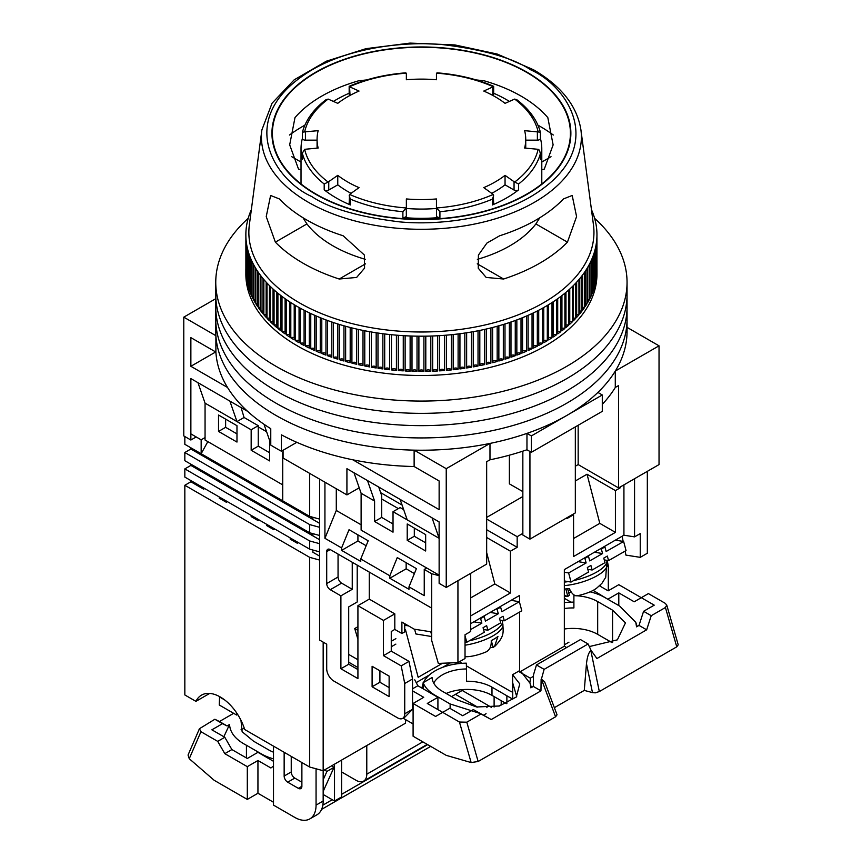 <?xml version="1.0" encoding="UTF-8"?>
<svg xmlns="http://www.w3.org/2000/svg" width="862" height="862" viewBox="0 0 862 862"><rect width="100%" height="100%" fill="white"/><g stroke="black" fill="none" stroke-linecap="round" stroke-linejoin="round"><path stroke-width="1.29" d="M227.525 387.469L190.868 366.296L190.868 337.635L215.888 352.073A205.652 118.73 0 0 0 270.765 428.694L270.765 445.083A205.652 118.73 0 0 0 275.991 448.208A205.652 118.73 0 0 0 281.411 451.225L281.411 434.836A205.652 118.73 0 0 0 414.126 466.525L439.135 480.974L439.135 509.636L352.827 459.802M215.888 352.073L215.888 335.695A205.652 118.73 0 0 0 275.991 415.441A205.652 118.73 0 0 0 414.126 450.147L414.126 466.525M215.888 335.695L183.778 317.151L183.778 435.924L190.868 440.019L190.868 378.59L247.62 411.346M627.051 327.355L659.031 345.824L659.031 464.586L618.604 487.935L578.165 464.586L575.331 466.223M522.846 496.534L486.664 517.415M446.236 587.453L446.236 468.68L489.982 443.424L489.982 459.802L486.664 461.72L486.664 564.104L446.236 587.453L439.135 583.358L439.135 521.919L432.045 517.825L439.135 538.308L407.22 519.872L400.13 499.4L432.045 517.825M196.191 436.948L190.868 440.019M183.778 317.151L215.759 298.694M578.165 425.268L578.165 464.586M509.367 455.19L509.367 483.841L522.846 491.62M659.031 345.824L615.285 371.08L615.285 387.469L618.604 385.551L618.604 487.935M446.236 468.68L414.126 450.147M283.081 450.255L283.081 458.034L346.923 494.896L346.923 468.68L400.13 499.4M489.982 443.424A205.652 118.73 0 0 0 526.962 433.381L531.358 435.924L602.29 394.968L597.894 392.436A205.652 118.73 0 0 0 615.285 371.08M346.923 494.896L359.217 487.795M489.982 459.802A205.652 118.73 0 0 0 526.962 449.77L526.962 433.381M602.29 404.353A205.652 118.73 0 0 0 615.285 387.469M526.962 449.77L531.358 452.302L602.29 411.346L602.29 394.968M367.492 480.565L374.593 501.037L361.113 493.258L354.013 472.775M264.02 424.287L269.601 440.428L270.765 441.096M197.958 382.685L205.059 403.157L236.975 421.583L229.885 401.11M215.694 351.965L190.868 366.296M296.808 442.325L281.411 451.225M531.358 435.924L531.358 452.302M241.101 407.586L244.065 417.488L258.255 425.688L258.255 446.16L269.601 452.712M393.029 523.977L381.683 517.415L381.683 495.618L378.709 487.041M529.936 451.483L529.936 539.127L575.331 512.912L575.331 426.905M522.846 451.149L522.846 535.033L529.936 539.127M374.593 501.037L374.593 521.51L393.029 532.166L393.029 511.683L407.22 519.872M439.135 575.169L361.113 530.119L361.113 493.258M425.666 551.001L425.666 534.623L407.22 523.967L407.22 540.355L425.666 551.001M381.683 517.415L374.593 521.51M236.975 442.066L218.528 431.42L218.528 415.031L236.975 425.688L236.975 442.066M269.601 440.428L269.601 460.901L251.165 450.255L251.165 429.782L236.975 421.583L244.065 417.488M205.059 403.157L205.059 440.019L282.725 484.864M225.628 419.126L225.628 427.326L236.975 433.877M403.675 509.636L400.13 507.589L393.029 511.683M425.666 542.812L414.31 536.261L414.31 528.072M407.22 540.355L414.31 536.261M218.528 431.42L225.628 427.326M251.165 429.782L258.255 425.688M251.165 450.255L258.255 446.16M248.191 218.345A205.652 118.73 0 0 0 215.759 282.348L215.759 319.199A205.652 118.73 0 0 0 275.991 403.157A205.652 118.73 0 0 0 500.1 428.899A205.652 118.73 0 0 0 627.051 319.199L627.051 331.493A205.652 118.73 0 0 1 500.1 441.182A205.652 118.73 0 0 1 275.991 415.441A205.652 118.73 0 0 1 215.759 331.493L215.759 319.199A205.652 118.73 0 0 0 275.991 403.157A205.652 118.73 0 0 0 500.1 428.899A205.652 118.73 0 0 0 627.051 319.199L627.051 306.915A205.652 118.73 0 0 1 500.1 416.605A205.652 118.73 0 0 1 275.991 390.874A205.652 118.73 0 0 0 500.1 416.605A205.652 118.73 0 0 0 627.051 306.915L627.051 294.632A205.652 118.73 0 0 1 500.1 404.321A205.652 118.73 0 0 1 275.991 378.58A205.652 118.73 0 0 0 500.1 404.321A205.652 118.73 0 0 0 627.051 294.632L627.051 282.348A205.652 118.73 0 0 0 594.618 218.345M215.759 306.915A205.652 118.73 0 0 0 275.991 390.874A205.652 118.73 0 0 1 215.759 306.915M215.759 294.632A205.652 118.73 0 0 0 275.991 378.58A205.652 118.73 0 0 1 215.759 294.632M215.759 282.348A205.652 118.73 0 0 0 275.991 366.296A205.652 118.73 0 0 0 500.1 392.038A205.652 118.73 0 0 0 627.051 282.348M319.619 479.132L319.619 640.078L326.709 644.173L326.709 668.75A10.032 5.797 60 0 0 333.799 681.034L397.641 717.895A10.032 5.797 60 0 0 402.662 718.391A10.032 5.797 60 0 0 404.731 713.79L404.731 683.491L401.186 665.873L383.461 655.637L383.461 620.414L357.924 605.674L357.924 678.577L340.899 668.75L340.899 595.847L330.254 589.705A5.021 2.898 60 0 1 326.709 583.563L338.055 577.012L338.055 554.072M326.709 551.615A5.021 2.898 60 0 1 327.743 549.32A5.021 2.898 60 0 1 330.254 549.568L326.709 551.615L326.709 583.563M439.135 575.708L431.69 573.726L431.69 640.455L431.647 608.109L330.254 549.568M431.69 573.726L424.244 569.426L426.722 567.993M324.931 482.203L324.931 538.308L341.6 547.93L341.6 550.387L360.758 561.442L360.758 558.985L389.839 575.784L389.839 578.24L408.987 589.296L408.987 586.839L424.244 595.642L424.244 569.426M372.104 666.283L372.104 686.766L389.128 696.593L389.128 676.12L372.104 666.283M398.352 508.612L381.683 498.99M380.659 492.665L402.08 505.035M486.664 529.71L517.168 547.316L510.423 551.206L486.664 537.489M566.819 517.825L566.819 518.644L573.564 514.754L572.853 514.345M573.564 538.513L599.801 523.363L615.414 532.371L615.414 490.597L587.033 474.219L575.331 480.974M615.414 490.597L620.381 487.73L620.381 486.911M619.67 487.321L620.381 487.73M608.313 590.75L608.313 565.957L607.193 560.386M600.512 584.716L600.512 586.429M564.341 596.245L567.584 596.515L564.341 595.103M568.834 593.196L571.01 591.72M459.349 661.779L462.032 663.331M466.407 665.852L509.011 690.451A30.095 17.38 60 0 0 512.761 692.229M416.206 682.607L429.254 675.065M442.637 667.339L450.298 662.921M348.701 662.188L357.924 667.522M348.701 654.409L357.924 659.732M404.731 630.327L405.517 629.874L418.167 677.317L442.551 663.234M357.924 669.569L348.701 664.236L348.701 606.902L357.213 601.988L357.213 565.127M402.662 718.391L404.946 717.065L412.542 709.286L412.542 678.987L408.987 661.369L391.262 651.133L391.262 631.48L394.807 629.432L394.807 613.863L383.461 620.414M389.128 687.585L379.905 682.262L379.905 670.798M412.542 678.987L404.731 683.491M408.987 661.369L401.186 665.873M391.262 651.133L383.461 655.637M394.807 613.863L369.27 599.122L357.924 605.674M369.27 599.122L369.27 572.099M348.701 664.236L340.899 668.75M352.246 562.261L352.246 589.296L340.899 595.847M352.246 589.296L341.6 583.154A5.021 2.898 60 0 1 338.055 577.012M431.69 640.455L438.327 663.417L457.937 662.598L457.937 580.697L470.706 573.316L470.706 631.48L465.027 634.755L465.027 658.503L457.937 662.598M324.931 538.308L336.288 510.455L361.113 524.796M360.758 558.985L368.182 540.776L349.024 529.721L341.6 547.93M408.987 586.839L416.411 568.629L397.263 557.574L389.839 575.784M414.396 573.575L406.153 568.812L389.839 578.24M366.156 545.732L357.924 540.97L341.6 550.387M336.288 510.455L336.288 488.754M379.905 682.262L372.104 686.766M517.168 547.316L517.168 536.67L486.664 519.053M486.664 552.574L494.82 583.973L470.706 597.894M510.423 551.206L510.423 592.981L494.82 583.973M615.414 532.371L573.564 556.529L573.564 514.754M599.801 523.363L587.033 474.219M607.484 566.431L608.313 565.957M623.926 484.864L623.926 535.205L634.561 536.875L634.561 478.722L647.33 471.342L647.33 553.253L640.24 557.348L625.92 555.106L625.122 551.13M568.166 590.718L569.89 589.727M623.926 535.205L564.341 569.599L564.341 646.22L566.625 647.545M533.459 676.336L530.292 678.168A30.095 17.38 60 0 1 529.882 682.704M530.292 678.168L519.646 672.026L519.646 612.02M519.646 602.764L519.646 595.405L470.706 623.657M394.807 629.432L401.897 633.516L404.731 631.878L404.731 623.689M431.647 631.911L414.223 629.174L401.897 622.052L401.897 633.516M357.924 540.97L357.924 534.86M406.153 568.812L406.153 562.703M522.846 533.395L517.168 536.67M510.423 592.981L470.706 615.91M564.341 646.22L519.646 672.026M622.116 536.239L623.161 541.411M634.561 536.875L640.24 533.6L640.24 557.348M408.513 625.877L404.731 625.284M564.341 572.26L568.629 572.961L586.128 562.951L584.921 558.404L588.487 556.356L589.705 560.903L602.56 553.555L594.435 552.23M587.819 569.308L592.129 570.008L604.984 562.649L603.777 558.102L607.344 556.055L608.561 560.602L626.06 550.592L623.635 541.498L615.36 540.14M568.629 572.961L571.053 582.066L564.341 580.966M603.863 546.788L604.919 546.961L606.137 551.508L623.635 541.498M604.919 546.961L601.353 548.997L600.318 548.835M602.56 553.555L601.353 548.997M592.129 570.008L590.912 565.461L587.345 567.498L588.552 572.045L571.053 582.066M587.55 556.206L588.487 556.356M586.128 562.951L578.122 561.647M584.921 558.404L583.994 558.253M604.251 559.901L608.561 560.602M564.341 582.109A33.101 11.421 -14.9 0 0 568.22 581.602M573.65 580.579A33.101 11.421 -14.9 0 0 606.859 560.332M469.37 640.778A33.101 11.421 -14.9 0 0 502.589 620.532M470.706 629.529L481.858 623.151L480.64 618.604L484.218 616.556L485.425 621.114L498.29 613.755L490.166 612.429M483.55 629.508L487.86 630.208L500.714 622.849L499.497 618.302L503.074 616.255L504.292 620.802L521.79 610.792L519.366 601.698L511.091 600.351M414.611 629.238L415.872 633.958L431.647 636.533M465.027 635.703L466.784 642.265L465.027 641.974M431.647 635.014L430.86 632.051L431.647 632.18M499.583 606.988L500.65 607.16L501.856 611.708L519.366 601.698M500.65 607.16L497.072 609.208L496.038 609.035M498.29 613.755L497.072 609.208M487.86 630.208L486.642 625.661L483.065 627.698L484.282 632.255L466.784 642.265M483.27 616.405L484.218 616.556M481.858 623.151L473.852 621.847M480.64 618.604L479.725 618.453M499.982 620.101L504.292 620.802M564.341 589.058A31.775 10.969 -14.9 0 0 569.329 588.52C571.474 593.347 573.973 595.782 576.829 595.814L577.486 595.75C586.763 593.627 593.293 590.966 597.107 587.765L601.956 583.294L605.749 577.249L606.762 562.293M567.649 588.735L569.373 595.2L567.584 596.515M465.027 656.715L465.943 656.725C466.342 656.715 473.723 657.038 486.028 651.931L486.47 651.715C489.885 649.754 491.48 646.047 491.243 640.617A31.775 10.969 -14.9 0 0 497.934 636.468L494.519 646.629L490.015 647.944M589.317 646.586L617.386 639.83L625.456 622.881L612.57 610.177L612.57 642.438M506.878 703.457L506.878 695.774L512.761 699.168L512.588 674.698L519.646 670.625M433.694 683.081A35.116 20.268 180 0 1 466.504 668.955L466.504 681.239A35.116 20.268 180 0 1 491.986 687.176L506.878 695.774M571.01 602.161L564.341 598.303M491.986 687.176L491.986 695.365L506.382 703.672M491.986 695.365A35.116 20.268 0 0 0 446.128 693.468M512.588 674.698L519.764 683.911L516.295 697.002L499.464 705.978L476.6 706.98L457.226 699.869L442.335 691.27A35.116 20.268 180 0 1 432.067 677.543L423.134 682.693L423.134 688.781M466.504 668.955L466.31 663.169A45.147 26.065 180 0 0 423.565 682.445M435.235 695.774L435.235 695.365A45.147 26.065 180 0 1 423.134 682.693M422.057 688.167A45.147 26.065 180 0 1 423.134 683.458M435.235 695.365L450.136 703.963L450.136 708.467M480.026 713.445L450.136 703.963M520.81 671.358L530.119 683.383L530.852 687.854L533.319 686.432L540.959 690.839L491.243 719.544L473.346 709.588L462.711 715.729L449.781 708.262L442.691 712.357L427.272 703.467L437.918 697.315L417.854 685.743L414.751 679.849M437.918 709.609L437.918 697.315M357.924 626.696L354.724 628.538L357.924 639.302M593.078 590.33L608.152 599.446M599.316 585.74L608.152 590.836L618.797 584.695L641.306 597.689L648.396 593.595L665.152 603.271L666.735 605.038L665.421 607.516L651.23 615.705L643.591 611.298L654.236 605.156L641.306 597.689L634.206 601.784L618.797 592.884L618.797 605.587M643.591 611.298L639.011 625.413L636.544 626.836L635.811 622.364L619.67 606.083L604.768 597.485A45.147 26.065 180 0 0 590.093 591.828M564.341 602.603A45.147 26.065 180 0 1 573.898 602.15M564.341 608.54A35.116 20.268 180 0 1 573.898 607.936L573.898 595.653A35.116 20.268 180 0 1 575.773 595.717M577.141 595.793A35.116 20.268 180 0 1 597.678 601.579L597.678 634.346A35.116 20.268 0 0 0 564.341 629.012M597.678 634.346L612.074 642.653M473.346 709.588L480.985 713.995L466.805 722.194L459.435 722.033L442.691 712.357L435.59 716.451L413.092 703.467L413.092 736.223L446.236 755.36L471.137 762.547L478.151 761.502L555.581 716.796L557.046 714.803L544.622 681.81L541.401 679.127L555.581 716.796M403.06 718.154L413.092 723.94M483.604 715.137L486.071 713.704M412.542 688.813L417.854 685.743M413.092 703.467L423.727 697.315L412.542 690.861M357.924 630.381L354.724 628.538M395.873 638.645L391.262 641.306M395.873 644.108L391.262 646.769M618.797 592.884L608.152 599.036M573.898 595.653L574.566 595.265M612.57 610.177L597.678 601.579M568.985 642.147L564.341 644.819M639.011 625.413L646.651 629.82L596.935 658.525L591.095 650.433L588.099 643.968L580.46 639.561L536.476 664.947L544.127 669.365L541.401 679.127M533.319 686.432L533.481 674.871L536.476 664.947M554.363 707.68L584.274 690.408L586.472 663.718L592.474 692.606L595.319 692.854L599.338 691.539L676.767 646.834L678.222 644.819L666.735 605.038M491.243 719.544L480.985 713.995M540.959 690.839L541.12 679.278M646.651 629.82L651.23 615.705M586.472 663.718C587.237 656.844 588.692 652.459 590.826 650.584L591.095 650.433M544.127 669.365L588.099 643.968M592.474 692.606L584.274 690.408M503.602 279.019L486.19 277.445L478.248 268.19L478.41 255.098L486.911 243.073L499.648 235.779A162.196 93.646 0 0 0 563.489 198.917L572.196 195.469L576.581 216.567L567.444 242.157A167.584 96.759 180 0 1 503.602 279.019L477.246 263.804M306.71 219.961A162.196 93.646 0 0 0 343.162 235.779L364.367 255.023L364.583 268.125L356.62 277.445L339.208 279.019A167.584 96.759 180 0 1 302.907 263.115A167.584 96.759 180 0 1 275.366 242.157L266.229 216.588L270.614 195.469L279.32 198.917A162.196 93.646 0 0 0 306.71 219.961M299.394 302.821A172.54 99.615 0 0 0 493.452 322.894A172.54 99.615 0 0 0 593.455 224.81L580.923 129.914A159.987 92.363 180 0 1 488.204 220.855A159.987 92.363 180 0 1 308.284 202.236A159.987 92.363 180 0 1 261.886 129.914L249.355 224.81A172.54 99.615 0 0 0 299.394 302.821M537.942 125.173A167.584 96.759 180 0 1 539.903 126.283A167.584 96.759 180 0 1 553.318 135.022M251.359 209.638A175.557 101.35 0 0 0 251.305 209.768A175.557 101.35 0 0 0 250.131 212.591A175.557 101.35 0 0 0 249.732 213.647A175.557 101.35 0 0 0 248.752 216.481A175.557 101.35 0 0 0 248.418 217.558A175.557 101.35 0 0 0 247.642 220.413A175.557 101.35 0 0 0 247.383 221.491A175.557 101.35 0 0 0 246.791 224.368A175.557 101.35 0 0 0 246.607 225.445A175.557 101.35 0 0 0 246.209 228.333A175.557 101.35 0 0 0 246.101 229.411A175.557 101.35 0 0 0 245.907 232.309A175.557 101.35 0 0 0 245.875 233.386A175.557 101.35 0 0 0 245.875 236.285A175.557 101.35 0 0 0 245.907 237.373A175.557 101.35 0 0 0 246.101 240.261A175.557 101.35 0 0 0 246.209 241.349A175.557 101.35 0 0 0 246.607 244.237A175.557 101.35 0 0 0 246.791 245.314A175.557 101.35 0 0 0 247.383 248.191A175.557 101.35 0 0 0 247.642 249.258A175.557 101.35 0 0 0 248.418 252.124A175.557 101.35 0 0 0 248.752 253.191A175.557 101.35 0 0 0 249.732 256.025A175.557 101.35 0 0 0 250.131 257.091A175.557 101.35 0 0 0 251.305 259.904A175.557 101.35 0 0 0 251.779 260.949A175.557 101.35 0 0 0 253.137 263.74A175.557 101.35 0 0 0 253.687 264.774A175.557 101.35 0 0 0 255.238 267.532A175.557 101.35 0 0 0 255.852 268.556A175.557 101.35 0 0 0 257.587 271.271A175.557 101.35 0 0 0 258.277 272.284A175.557 101.35 0 0 0 260.195 274.956A175.557 101.35 0 0 0 260.949 275.948A175.557 101.35 0 0 0 263.039 278.577A175.557 101.35 0 0 0 263.858 279.557A175.557 101.35 0 0 0 266.142 282.133A175.557 101.35 0 0 0 267.026 283.092A175.557 101.35 0 0 0 269.472 285.624A175.557 101.35 0 0 0 270.431 286.55A175.557 101.35 0 0 0 273.049 289.029A175.557 101.35 0 0 0 274.062 289.934A175.557 101.35 0 0 0 276.842 292.347A175.557 101.35 0 0 0 277.92 293.231A175.557 101.35 0 0 0 280.872 295.58A175.557 101.35 0 0 0 282.003 296.442A175.557 101.35 0 0 0 285.106 298.715A175.557 101.35 0 0 0 286.303 299.556A175.557 101.35 0 0 0 289.557 301.754A175.557 101.35 0 0 0 290.806 302.562A175.557 101.35 0 0 0 294.211 304.695A175.557 101.35 0 0 0 295.504 305.471A175.557 101.35 0 0 0 297.271 306.506A175.557 101.35 0 0 0 299.06 307.518A175.557 101.35 0 0 0 300.407 308.273A175.557 101.35 0 0 0 304.092 310.245A175.557 101.35 0 0 0 305.493 310.956A175.557 101.35 0 0 0 309.307 312.841A175.557 101.35 0 0 0 310.762 313.531A175.557 101.35 0 0 0 314.705 315.32A175.557 101.35 0 0 0 316.203 315.977A175.557 101.35 0 0 0 320.255 317.679A175.557 101.35 0 0 0 321.795 318.293A175.557 101.35 0 0 0 325.965 319.91A175.557 101.35 0 0 0 327.549 320.492A175.557 101.35 0 0 0 331.827 322A175.557 101.35 0 0 0 333.443 322.55A175.557 101.35 0 0 0 337.818 323.972A175.557 101.35 0 0 0 339.477 324.478A175.557 101.35 0 0 0 343.949 325.793A175.557 101.35 0 0 0 345.64 326.267A175.557 101.35 0 0 0 350.198 327.474A175.557 101.35 0 0 0 351.911 327.916A175.557 101.35 0 0 0 356.545 329.025A175.557 101.35 0 0 0 358.301 329.413A175.557 101.35 0 0 0 362.999 330.415A175.557 101.35 0 0 0 364.777 330.771A175.557 101.35 0 0 0 369.55 331.665A175.557 101.35 0 0 0 371.339 331.989A175.557 101.35 0 0 0 376.177 332.764A175.557 101.35 0 0 0 377.987 333.044A175.557 101.35 0 0 0 382.868 333.723A175.557 101.35 0 0 0 384.7 333.95A175.557 101.35 0 0 0 389.624 334.521A175.557 101.35 0 0 0 391.467 334.704A175.557 101.35 0 0 0 396.423 335.156A175.557 101.35 0 0 0 398.287 335.307A175.557 101.35 0 0 0 403.265 335.652A175.557 101.35 0 0 0 405.129 335.76A175.557 101.35 0 0 0 410.129 335.986A175.557 101.35 0 0 0 412.004 336.051A175.557 101.35 0 0 0 417.025 336.158A175.557 101.35 0 0 0 418.9 336.18A175.557 101.35 0 0 0 423.91 336.18A175.557 101.35 0 0 0 425.796 336.158A175.557 101.35 0 0 0 430.806 336.051A175.557 101.35 0 0 0 432.681 335.986A175.557 101.35 0 0 0 437.68 335.76A175.557 101.35 0 0 0 439.545 335.652A175.557 101.35 0 0 0 444.523 335.307A175.557 101.35 0 0 0 446.387 335.156A175.557 101.35 0 0 0 451.343 334.704A175.557 101.35 0 0 0 453.186 334.521A175.557 101.35 0 0 0 458.11 333.95A175.557 101.35 0 0 0 459.942 333.723A175.557 101.35 0 0 0 464.823 333.044A175.557 101.35 0 0 0 466.644 332.764A175.557 101.35 0 0 0 471.471 331.989A175.557 101.35 0 0 0 473.26 331.665A175.557 101.35 0 0 0 478.033 330.771A175.557 101.35 0 0 0 479.811 330.415A175.557 101.35 0 0 0 484.509 329.413A175.557 101.35 0 0 0 486.265 329.025A175.557 101.35 0 0 0 490.898 327.916A175.557 101.35 0 0 0 492.622 327.474A175.557 101.35 0 0 0 497.169 326.267A175.557 101.35 0 0 0 498.861 325.793A175.557 101.35 0 0 0 503.333 324.478A175.557 101.35 0 0 0 504.992 323.972A175.557 101.35 0 0 0 509.367 322.55A175.557 101.35 0 0 0 510.983 322A175.557 101.35 0 0 0 515.26 320.492A175.557 101.35 0 0 0 516.844 319.91A175.557 101.35 0 0 0 521.014 318.293A175.557 101.35 0 0 0 522.555 317.679A175.557 101.35 0 0 0 526.607 315.977A175.557 101.35 0 0 0 528.104 315.32A175.557 101.35 0 0 0 532.048 313.531A175.557 101.35 0 0 0 533.503 312.841A175.557 101.35 0 0 0 537.317 310.956A175.557 101.35 0 0 0 538.718 310.245A175.557 101.35 0 0 0 542.403 308.273A175.557 101.35 0 0 0 543.75 307.518A175.557 101.35 0 0 0 547.305 305.471A175.557 101.35 0 0 0 548.598 304.695A175.557 101.35 0 0 0 552.003 302.562A175.557 101.35 0 0 0 553.253 301.754A175.557 101.35 0 0 0 556.507 299.556A175.557 101.35 0 0 0 557.703 298.715A175.557 101.35 0 0 0 560.806 296.442A175.557 101.35 0 0 0 561.938 295.58A175.557 101.35 0 0 0 564.89 293.231A175.557 101.35 0 0 0 565.968 292.347A175.557 101.35 0 0 0 568.748 289.934A175.557 101.35 0 0 0 569.76 289.029A175.557 101.35 0 0 0 572.39 286.55A175.557 101.35 0 0 0 573.338 285.624A175.557 101.35 0 0 0 575.784 283.092A175.557 101.35 0 0 0 576.667 282.133A175.557 101.35 0 0 0 578.952 279.557A175.557 101.35 0 0 0 579.77 278.577A175.557 101.35 0 0 0 581.872 275.948A175.557 101.35 0 0 0 582.615 274.956A175.557 101.35 0 0 0 584.544 272.284A175.557 101.35 0 0 0 585.223 271.271A175.557 101.35 0 0 0 586.957 268.556A175.557 101.35 0 0 0 587.572 267.532A175.557 101.35 0 0 0 589.123 264.774A175.557 101.35 0 0 0 589.673 263.74A175.557 101.35 0 0 0 591.03 260.949A175.557 101.35 0 0 0 591.504 259.904A175.557 101.35 0 0 0 592.679 257.091A175.557 101.35 0 0 0 593.078 256.025A175.557 101.35 0 0 0 594.058 253.191A175.557 101.35 0 0 0 594.392 252.124A175.557 101.35 0 0 0 595.168 249.258A175.557 101.35 0 0 0 595.426 248.191A175.557 101.35 0 0 0 596.019 245.314A175.557 101.35 0 0 0 596.202 244.237A175.557 101.35 0 0 0 596.601 241.349A175.557 101.35 0 0 0 596.709 240.261A175.557 101.35 0 0 0 596.903 237.373A175.557 101.35 0 0 0 596.946 236.285A175.557 101.35 0 0 0 596.946 233.386A175.557 101.35 0 0 0 596.903 232.309A175.557 101.35 0 0 0 596.709 229.411A175.557 101.35 0 0 0 596.601 228.333A175.557 101.35 0 0 0 596.202 225.445A175.557 101.35 0 0 0 596.019 224.368A175.557 101.35 0 0 0 595.426 221.491A175.557 101.35 0 0 0 595.168 220.413A175.557 101.35 0 0 0 594.392 217.558A175.557 101.35 0 0 0 594.058 216.481A175.557 101.35 0 0 0 593.078 213.647A175.557 101.35 0 0 0 592.679 212.591A175.557 101.35 0 0 0 591.504 209.768A175.557 101.35 0 0 0 591.451 209.638M299.06 307.518L299.06 342.742A175.557 101.35 180 0 1 297.271 341.729A175.557 101.35 180 0 1 295.504 340.695L295.504 305.471M245.875 236.285L245.875 271.508A175.557 101.35 180 0 1 245.853 270.054L245.853 274.148A175.557 101.35 0 0 0 297.271 345.824A175.557 101.35 0 0 0 488.582 367.794A175.557 101.35 0 0 0 596.957 274.148L596.957 270.054A175.557 101.35 180 0 1 596.946 271.508L596.946 236.285M596.946 268.61A175.557 101.35 180 0 1 596.957 270.054M596.903 237.373L596.903 272.586A175.557 101.35 180 0 1 596.709 275.484L596.709 240.261M596.601 241.349L596.601 276.562A175.557 101.35 180 0 1 596.202 279.45L596.202 244.237M596.019 245.314L596.019 280.527A175.557 101.35 180 0 1 595.426 283.404L595.426 248.191M595.168 249.258L595.168 284.482A175.557 101.35 180 0 1 594.392 287.337L594.392 252.124M594.058 253.191L594.058 288.404A175.557 101.35 180 0 1 593.078 291.248L593.078 256.025M592.679 257.091L592.679 292.304A175.557 101.35 180 0 1 591.504 295.127L591.504 259.904M591.03 260.949L591.03 296.172A175.557 101.35 180 0 1 589.673 298.963L589.673 263.74M589.123 264.774L589.123 299.998A175.557 101.35 180 0 1 587.572 302.756L587.572 267.532M586.957 268.556L586.957 303.78A175.557 101.35 180 0 1 585.223 306.495L585.223 271.271M584.544 272.284L584.544 307.508A175.557 101.35 180 0 1 582.615 310.18L582.615 274.956M581.872 275.948L581.872 311.171A175.557 101.35 180 0 1 579.77 313.8L579.77 278.577M578.952 279.557L578.952 314.781A175.557 101.35 180 0 1 576.667 317.356L576.667 282.133M575.784 283.092L575.784 318.315A175.557 101.35 180 0 1 573.338 320.836L573.338 285.624M572.39 286.55L572.39 321.774A175.557 101.35 180 0 1 569.76 324.241L569.76 289.029M568.748 289.934L568.748 325.157A175.557 101.35 180 0 1 565.968 327.571L565.968 292.347M564.89 293.231L564.89 328.454A175.557 101.35 180 0 1 561.938 330.792L561.938 295.58M560.806 296.442L560.806 331.665A175.557 101.35 180 0 1 557.703 333.939L557.703 298.715M556.507 299.556L556.507 334.779A175.557 101.35 180 0 1 553.253 336.977L553.253 301.754M552.003 302.562L552.003 337.785A175.557 101.35 180 0 1 548.598 339.908L548.598 304.695M547.305 305.471L547.305 340.695A175.557 101.35 180 0 1 543.75 342.742L543.75 307.518M542.403 308.273L542.403 343.496A175.557 101.35 180 0 1 538.718 345.457L538.718 310.245M537.317 310.956L537.317 346.179A175.557 101.35 180 0 1 533.503 348.065L533.503 312.841M532.048 313.531L532.048 348.744A175.557 101.35 180 0 1 528.104 350.543L528.104 315.32M526.607 315.977L526.607 351.2A175.557 101.35 180 0 1 522.555 352.903L522.555 317.679M521.014 318.293L521.014 353.517A175.557 101.35 180 0 1 516.844 355.122L516.844 319.91M515.26 320.492L515.26 355.715A175.557 101.35 180 0 1 510.983 357.224L510.983 322M509.367 322.55L509.367 357.773A175.557 101.35 180 0 1 504.992 359.185L504.992 323.972M503.333 324.478L503.333 359.702A175.557 101.35 180 0 1 498.861 361.016L498.861 325.793M497.169 326.267L497.169 361.49A175.557 101.35 180 0 1 492.622 362.697L492.622 327.474M490.898 327.916L490.898 363.128A175.557 101.35 180 0 1 486.265 364.238L486.265 329.025M484.509 329.413L484.509 364.637A175.557 101.35 180 0 1 479.811 365.639L479.811 330.415M478.033 330.771L478.033 365.994A175.557 101.35 180 0 1 473.26 366.889L473.26 331.665M471.471 331.989L471.471 367.201A175.557 101.35 180 0 1 466.644 367.988L466.644 332.764M464.823 333.044L464.823 368.268A175.557 101.35 180 0 1 459.942 368.936L459.942 333.723M458.11 333.95L458.11 369.173A175.557 101.35 180 0 1 453.186 369.733L453.186 334.521M451.343 334.704L451.343 369.927A175.557 101.35 180 0 1 446.387 370.38L446.387 335.156M444.523 335.307L444.523 370.531A175.557 101.35 180 0 1 439.545 370.865L439.545 335.652M437.68 335.76L437.68 370.972A175.557 101.35 180 0 1 432.681 371.199L432.681 335.986M430.806 336.051L430.806 371.263A175.557 101.35 180 0 1 425.796 371.382L425.796 336.158M423.91 336.18L423.91 371.403A175.557 101.35 180 0 1 418.9 371.403L418.9 336.18M417.025 336.158L417.025 371.382A175.557 101.35 180 0 1 412.004 371.263L412.004 336.051M410.129 335.986L410.129 371.199A175.557 101.35 180 0 1 405.129 370.972L405.129 335.76M403.265 335.652L403.265 370.865A175.557 101.35 180 0 1 398.287 370.531L398.287 335.307M396.423 335.156L396.423 370.38A175.557 101.35 180 0 1 391.467 369.927L391.467 334.704M389.624 334.521L389.624 369.733A175.557 101.35 180 0 1 384.7 369.173L384.7 333.95M382.868 333.723L382.868 368.936A175.557 101.35 180 0 1 377.987 368.268L377.987 333.044M376.177 332.764L376.177 367.988A175.557 101.35 180 0 1 371.339 367.201L371.339 331.989M369.55 331.665L369.55 366.889A175.557 101.35 180 0 1 364.777 365.994L364.777 330.771M362.999 330.415L362.999 365.639A175.557 101.35 180 0 1 358.301 364.637L358.301 329.413M356.545 329.025L356.545 364.238A175.557 101.35 180 0 1 351.911 363.128L351.911 327.916M350.198 327.474L350.198 362.697A175.557 101.35 180 0 1 345.64 361.49L345.64 326.267M343.949 325.793L343.949 361.016A175.557 101.35 180 0 1 339.477 359.702L339.477 324.478M337.818 323.972L337.818 359.185A175.557 101.35 180 0 1 333.443 357.773L333.443 322.55M331.827 322L331.827 357.224A175.557 101.35 180 0 1 327.549 355.715L327.549 320.492M325.965 319.91L325.965 355.122A175.557 101.35 180 0 1 321.795 353.517L321.795 318.293M320.255 317.679L320.255 352.903A175.557 101.35 180 0 1 316.203 351.2L316.203 315.977M314.705 315.32L314.705 350.543A175.557 101.35 180 0 1 310.762 348.744L310.762 313.531M309.307 312.841L309.307 348.065A175.557 101.35 180 0 1 305.493 346.179L305.493 310.956M304.092 310.245L304.092 345.457A175.557 101.35 180 0 1 300.407 343.496L300.407 308.273M301.021 169.685L298.511 169.092L289.686 144.859L294.987 117.62A141.066 81.437 180 0 1 358.829 80.759L366.609 79.94M303.004 217.752L306.926 223.937A125.184 72.268 0 0 0 332.894 245.81A125.184 72.268 0 0 0 365.456 259.354M316.042 194.101A149.007 86.028 180 0 1 276.185 152.531A149.007 86.028 180 0 1 272.801 127.005A149.007 86.028 180 0 1 369.432 52.647A149.007 86.028 180 0 1 526.768 72.44A149.007 86.028 180 0 1 570.008 127.005A149.007 86.028 180 0 1 566.625 152.531A149.007 86.028 180 0 1 462.549 215.953A149.007 86.028 180 0 1 316.042 194.101M476.201 79.94L483.981 80.759A141.066 81.437 180 0 1 521.154 96.156A141.066 81.437 180 0 1 547.823 117.62L553.124 144.881L544.299 169.092L541.789 169.685M566.636 153.684A149.471 86.297 180 0 1 399.548 218.636A149.471 86.297 180 0 1 272.155 128.546A149.471 86.297 180 0 1 276.174 112.857A149.471 86.297 180 0 1 435.138 47.335A149.471 86.297 180 0 1 570.655 128.546A149.471 86.297 180 0 1 566.636 153.684M289.492 135.022A167.584 96.759 180 0 1 304.868 125.173M477.354 259.354A125.184 72.268 0 0 0 535.884 223.937L539.806 217.752M294.211 304.695L294.211 339.908A175.557 101.35 180 0 1 290.806 337.785L290.806 302.562M289.557 301.754L289.557 336.977A175.557 101.35 180 0 1 286.303 334.779L286.303 299.556M285.106 298.715L285.106 333.939A175.557 101.35 180 0 1 282.003 331.665L282.003 296.442M280.872 295.58L280.872 330.792A175.557 101.35 180 0 1 277.92 328.454L277.92 293.231M276.842 292.347L276.842 327.571A175.557 101.35 180 0 1 274.062 325.157L274.062 289.934M273.049 289.029L273.049 324.241A175.557 101.35 180 0 1 270.431 321.774L270.431 286.55M269.472 285.624L269.472 320.836A175.557 101.35 180 0 1 267.026 318.315L267.026 283.092M266.142 282.133L266.142 317.356A175.557 101.35 180 0 1 263.858 314.781L263.858 279.557M263.039 278.577L263.039 313.8A175.557 101.35 180 0 1 260.949 311.171L260.949 275.948M260.195 274.956L260.195 310.18A175.557 101.35 180 0 1 258.277 307.508L258.277 272.284M257.587 271.271L257.587 306.495A175.557 101.35 180 0 1 255.852 303.78L255.852 268.556M255.238 267.532L255.238 302.756A175.557 101.35 180 0 1 253.687 299.998L253.687 264.774M253.137 263.74L253.137 298.963A175.557 101.35 180 0 1 251.779 296.172L251.779 260.949M251.305 259.904L251.305 295.127A175.557 101.35 180 0 1 250.131 292.304L250.131 257.091M249.732 256.025L249.732 291.248A175.557 101.35 180 0 1 248.752 288.404L248.752 253.191M248.418 252.124L248.418 287.337A175.557 101.35 180 0 1 247.642 284.482L247.642 249.258M247.383 248.191L247.383 283.404A175.557 101.35 180 0 1 246.791 280.527L246.791 245.314M246.607 244.237L246.607 279.45A175.557 101.35 180 0 1 246.209 276.562L246.209 241.349M246.101 240.261L246.101 275.484A175.557 101.35 180 0 1 245.907 272.586L245.907 237.373M245.853 270.054A175.557 101.35 180 0 1 245.875 268.61M299.06 340.705A2.511 1.444 0 0 0 295.504 340.695M304.092 343.507A2.511 1.444 0 0 0 300.407 343.496M309.307 346.201A2.511 1.444 0 0 0 305.493 346.179M314.705 348.765A2.511 1.444 0 0 0 310.762 348.744M320.255 351.211A2.511 1.444 0 0 0 316.203 351.2M325.965 353.539A2.511 1.444 0 0 0 321.795 353.517M331.827 355.726A2.511 1.444 0 0 0 327.549 355.715M337.818 357.795A2.511 1.444 0 0 0 335.641 357.04A2.511 1.444 0 0 0 333.443 357.773M343.949 359.713A2.511 1.444 0 0 0 341.718 358.915A2.511 1.444 0 0 0 339.477 359.702M350.198 361.501A2.511 1.444 0 0 0 347.925 360.65A2.511 1.444 0 0 0 345.64 361.49M356.545 363.15A2.511 1.444 0 0 0 354.239 362.245A2.511 1.444 0 0 0 351.911 363.128M362.999 364.658A2.511 1.444 0 0 0 360.661 363.699A2.511 1.444 0 0 0 358.301 364.637M369.55 366.016A2.511 1.444 0 0 0 367.169 365.003A2.511 1.444 0 0 0 364.777 365.994M376.177 367.223A2.511 1.444 0 0 0 373.774 366.156A2.511 1.444 0 0 0 371.339 367.201M382.868 368.279A2.511 1.444 0 0 0 380.444 367.169A2.511 1.444 0 0 0 377.987 368.268M389.624 369.195A2.511 1.444 0 0 0 387.178 368.02A2.511 1.444 0 0 0 384.7 369.173M396.423 369.949A2.511 1.444 0 0 0 393.956 368.72A2.511 1.444 0 0 0 391.467 369.927M403.265 370.552A2.511 1.444 0 0 0 400.787 369.259A2.511 1.444 0 0 0 398.287 370.531M410.129 370.994A2.511 1.444 0 0 0 407.651 369.647A2.511 1.444 0 0 0 405.129 370.972M417.025 371.285A2.511 1.444 0 0 0 414.536 369.884A2.511 1.444 0 0 0 412.004 371.263M423.91 371.403A2.511 1.444 0 0 0 421.41 369.96A2.511 1.444 0 0 0 418.9 371.403M430.806 371.263A2.511 1.444 0 0 0 428.285 369.884A2.511 1.444 0 0 0 425.796 371.285M437.68 370.972A2.511 1.444 0 0 0 435.159 369.647A2.511 1.444 0 0 0 432.681 370.994M444.523 370.531A2.511 1.444 0 0 0 442.023 369.259A2.511 1.444 0 0 0 439.545 370.552M451.343 369.927A2.511 1.444 0 0 0 448.854 368.72A2.511 1.444 0 0 0 446.387 369.949M458.11 369.173A2.511 1.444 0 0 0 455.632 368.02A2.511 1.444 0 0 0 453.186 369.195M464.823 368.268A2.511 1.444 0 0 0 462.366 367.169A2.511 1.444 0 0 0 459.942 368.279M471.471 367.201A2.511 1.444 0 0 0 469.036 366.156A2.511 1.444 0 0 0 466.644 367.223M478.033 365.994A2.511 1.444 0 0 0 475.641 365.003A2.511 1.444 0 0 0 473.26 366.016M484.509 364.637A2.511 1.444 0 0 0 482.149 363.699A2.511 1.444 0 0 0 479.811 364.658M490.898 363.128A2.511 1.444 0 0 0 488.571 362.245A2.511 1.444 0 0 0 486.265 363.15M497.169 361.49A2.511 1.444 0 0 0 494.885 360.65A2.511 1.444 0 0 0 492.622 361.501M503.333 359.702A2.511 1.444 0 0 0 501.091 358.915A2.511 1.444 0 0 0 498.861 359.713M509.367 357.773A2.511 1.444 0 0 0 507.168 357.04A2.511 1.444 0 0 0 504.992 357.795M515.26 355.715A2.511 1.444 0 0 0 510.983 355.726M521.014 353.517A2.511 1.444 0 0 0 516.844 353.539M526.607 351.2A2.511 1.444 0 0 0 522.555 351.211M532.048 348.744A2.511 1.444 0 0 0 528.104 348.765M537.317 346.179A2.511 1.444 0 0 0 533.503 346.201M542.403 343.496A2.511 1.444 0 0 0 538.718 343.507M547.305 340.695A2.511 1.444 0 0 0 543.75 340.705M552.003 337.785A2.511 1.444 0 0 0 548.598 337.796M556.507 334.779A2.511 1.444 0 0 0 553.253 334.79M560.806 331.665A2.511 1.444 0 0 0 557.703 331.676M564.89 328.454A2.511 1.444 0 0 0 561.938 328.465M568.748 325.157A2.511 1.444 0 0 0 565.968 325.168M572.39 321.774A2.511 1.444 0 0 0 569.76 321.785M575.784 318.315A2.511 1.444 0 0 0 573.338 318.326M578.952 314.781A2.511 1.444 0 0 0 576.667 314.792M581.872 311.171A2.511 1.444 0 0 0 579.77 311.182M584.544 307.508A2.511 1.444 0 0 0 582.615 307.508M586.957 303.78A2.511 1.444 0 0 0 585.223 303.78M589.123 299.998A2.511 1.444 0 0 0 587.572 300.008M591.03 296.172A2.511 1.444 0 0 0 589.673 296.183M592.679 292.304A2.511 1.444 0 0 0 591.504 292.315M594.058 288.404A2.511 1.444 0 0 0 593.078 288.414M595.168 284.482A2.511 1.444 0 0 0 594.392 284.482M596.019 280.527A2.511 1.444 0 0 0 595.426 280.538M247.383 280.538A2.511 1.444 0 0 0 246.791 280.527M248.418 284.482A2.511 1.444 0 0 0 247.642 284.482M249.732 288.414A2.511 1.444 0 0 0 248.752 288.404M251.305 292.315A2.511 1.444 0 0 0 250.131 292.304M253.137 296.183A2.511 1.444 0 0 0 251.779 296.172M255.238 300.008A2.511 1.444 0 0 0 253.687 299.998M257.587 303.78A2.511 1.444 0 0 0 255.852 303.78M260.195 307.508A2.511 1.444 0 0 0 258.277 307.508M263.039 311.182A2.511 1.444 0 0 0 260.949 311.171M266.142 314.792A2.511 1.444 0 0 0 263.858 314.781M269.472 318.326A2.511 1.444 0 0 0 267.026 318.315M273.049 321.785A2.511 1.444 0 0 0 270.431 321.774M276.842 325.168A2.511 1.444 0 0 0 274.062 325.157M280.872 328.465A2.511 1.444 0 0 0 277.92 328.454M285.106 331.676A2.511 1.444 0 0 0 282.003 331.665M289.557 334.79A2.511 1.444 0 0 0 286.303 334.779M294.211 337.796A2.511 1.444 0 0 0 290.806 337.785M209.671 693.425L195.922 701.356L184.834 694.955L184.834 485.274L190.868 481.793L190.868 480.565M190.868 464.176L190.868 465.405L184.834 468.896L184.834 477.085L309.684 549.159L309.684 540.97L319.619 543.685M190.868 447.798L190.868 449.027L184.834 452.507L184.834 460.696L309.684 532.781L309.684 524.592L319.619 527.307M184.834 436.538L184.834 444.318L201.158 453.735L201.158 439.814L190.868 433.877M205.059 437.562L201.158 439.814M195.922 701.356A37.616 21.722 60 0 1 201.492 695.138A37.616 21.722 60 0 1 244.689 729.511L309.684 767.04L309.684 557.348L184.834 485.274M463.81 689.525L451.559 696.593M405.797 719.738L405.442 723.218L323.164 770.725L309.684 767.04M273.502 746.147L273.502 805.119L294.782 817.413A30.095 17.38 -120 0 0 309.835 818.9L316.925 814.805A30.095 17.38 -120 0 0 323.164 801.024L323.164 642.125M309.684 557.348L319.619 560.063M319.619 556.119L312.874 552.23L312.874 550.031M298.338 542.607L297.271 543.222L290.182 539.127L290.182 537.899M274.924 529.096L273.857 529.71L266.767 525.615L266.767 524.387M259.322 520.088L258.255 520.702L251.165 516.597L251.165 515.368M227.396 501.652L226.34 502.266L219.239 498.171L219.239 496.943M204.703 488.549L203.637 489.163L190.868 481.793M422.822 741.848L366.781 774.205L366.781 745.533M366.781 774.205A15.053 8.685 60 0 1 363.667 781.091A15.053 8.685 60 0 1 356.146 780.347L341.6 771.953M309.835 818.9A30.095 17.38 -120 0 0 316.063 805.119L316.063 768.785M301.883 762.536L301.883 786.284A5.021 2.898 60 0 1 300.838 788.579A5.021 2.898 60 0 1 298.338 788.331L287.692 782.19A5.021 2.898 60 0 1 284.148 776.048L284.148 752.289M301.883 782.19L294.782 778.095A5.021 2.898 60 0 1 291.237 771.953L291.237 756.383M323.164 794.473L334.51 801.024L341.6 796.93L341.6 760.068M334.51 801.024L334.51 764.174M491.459 707.346L462.194 690.451M494.109 696.593L494.109 707.023M501.21 700.687L501.21 704.782L498.904 706.118M258.255 426.916L266.595 431.722M319.619 519.107L309.684 516.392L309.684 473.389M319.619 535.496L309.684 532.781M319.619 551.874L309.684 549.159M309.684 516.392L201.158 453.735L207.828 441.624M203.637 489.163L203.637 487.935M226.34 484.659L226.34 485.888L219.239 481.793L203.637 472.785L203.637 471.557M217.827 480.974L217.827 479.746M217.827 464.586L217.827 463.357M203.637 455.168L203.637 456.397L190.868 449.027M219.239 481.793L219.239 480.565M226.34 468.271L226.34 469.499L219.239 465.405L219.239 464.176M226.34 502.266L226.34 501.037M240.52 494.077L240.52 492.848M240.52 477.699L240.52 476.47M258.255 503.085L258.255 504.313L251.165 500.219L251.165 498.99M258.255 486.707L258.255 487.935L251.165 483.841L251.165 482.612M258.255 520.702L258.255 519.463M273.857 512.093L273.857 513.321L266.767 509.226L266.767 507.998M273.857 495.715L273.857 496.943L266.767 492.848L266.767 491.62M273.857 529.71L273.857 528.481M288.048 521.521L288.048 520.282M288.048 505.132L288.048 503.904M297.271 525.615L297.271 526.844L290.182 522.749L290.182 521.521M297.271 509.226L297.271 510.455L290.182 506.36L290.182 505.132M297.271 543.222L297.271 541.993M311.462 535.033L311.462 533.266M311.462 518.644L311.462 516.877M312.874 533.653L312.874 535.852L297.271 526.844M319.619 523.363L312.874 519.463L312.874 517.265M282.725 452.507L282.725 500.833M219.239 465.405L203.637 456.397M251.165 483.841L226.34 469.499M266.767 509.226L258.255 504.313M266.767 492.848L258.255 487.935M290.182 506.36L273.857 496.943M184.834 452.507L309.684 524.592M312.874 519.463L297.271 510.455M290.182 522.749L273.857 513.321M251.165 500.219L226.34 485.888M309.684 540.97L184.834 468.896M319.619 539.741L312.874 535.852M203.637 472.785L190.868 465.405M241.08 729.661L244.28 728.261M240.961 720.287L242.136 731.73L253.525 741.169L268.427 749.768A35.116 20.268 180 0 0 273.502 752.192M322.83 805.173L332.258 799.731M341.6 794.333L427.671 744.649M477.58 707.12L455.448 694.341M487.914 705.299L486.868 707.627M323.164 779.787L326.946 771.404L334.036 767.309L323.164 791.413M430.688 746.384L321.601 809.375M273.502 761.308L257.943 752.321L247.308 758.463L231.889 749.563L224.799 737.279L211.869 729.812L222.504 723.671L214.864 719.253L199.434 728.724L188.045 755.037L189.252 758.711L214.153 780.282L247.308 799.419L257.943 793.266L273.502 802.253M334.036 767.309L331.558 765.876M223.851 736.73L229.561 724.511C230.057 732.743 235.682 739.661 246.435 745.264L246.435 757.957M273.502 758.872A45.147 26.065 180 0 1 261.326 753.862L246.435 745.264M273.502 766.07L270.905 767.988L257.943 760.51L257.943 793.266M326.946 771.404L324.457 769.971M257.943 760.51L247.308 766.652L224.799 753.657L231.889 749.563M224.799 753.657L217.709 741.374L224.799 737.279M217.709 741.374L200.954 731.698L199.434 728.724M229.561 724.511L227.083 725.944L222.504 723.671M227.083 725.944L219.444 721.526L233.667 713.316M247.308 766.652L247.308 799.419M219.444 721.526L214.864 719.253M219.584 696.604L219.239 704.987L236.619 715.029L236.619 712.885M219.239 696.798L224.637 699.912M236.619 715.029L237.643 714.436M493.657 93.236A120.378 69.499 180 0 1 506.522 99.69A120.378 69.499 180 0 1 509.367 101.382M540.388 138.276A120.378 69.499 180 0 1 541.789 148.835A120.378 69.499 180 0 1 540.355 159.524L540.388 153.059L540.388 159.255A3.006 1.735 180 0 1 540.355 159.524M516.855 99.744C529.257 109.258 537.101 120.066 540.388 132.177L524.646 130.658A104.334 60.232 180 0 1 525.734 139.353A104.334 60.232 180 0 1 524.646 148.038L538.147 149.309L539.504 150.236L540.355 153.705A120.378 69.499 180 0 1 518.612 184.005L518.612 189.834A120.378 69.499 180 0 1 492.417 204.951A3.006 1.735 0 0 0 493.657 203.551L493.247 194.413A117.728 67.969 180 0 1 436.549 207.968L436.452 215.791A3.006 1.735 180 0 0 439.922 217.504A120.378 69.499 180 0 1 402.888 217.504A3.006 1.735 0 0 0 406.358 215.791L406.261 207.968A117.728 67.969 180 0 1 349.563 194.413L359.045 187.636A104.334 60.232 0 0 1 337.764 175.352L328.142 182.044A117.728 67.969 180 0 1 304.663 149.309L318.164 148.038A104.334 60.232 0 0 1 317.076 139.353L317.076 148.135M402.888 217.504L402.888 211.686A120.378 69.499 180 0 1 350.392 199.133L350.392 204.951A120.378 69.499 180 0 1 336.288 197.98A120.378 69.499 180 0 1 324.198 189.834A3.006 1.735 0 0 0 328.756 190.039L328.756 181.699M516.844 99.744L514.668 99.087A117.728 67.969 180 0 1 538.147 131.821M492.773 87.008L492.773 95.348A3.006 1.735 180 0 0 493.657 94.12L493.657 86.319C476.826 78.992 458.045 74.509 437.293 72.85L436.549 73.162A117.728 67.969 180 0 1 493.247 86.728L483.765 91.06A104.334 60.232 0 0 1 495.176 96.759A104.334 60.232 0 0 1 505.046 103.343L514.668 99.087M324.198 189.834L324.198 184.005A120.378 69.499 180 0 1 302.454 153.705L302.454 159.524A120.378 69.499 180 0 1 301.021 148.835A120.378 69.499 180 0 1 302.422 138.276M333.443 101.382A120.378 69.499 180 0 1 349.164 93.236M540.355 138.135A3.006 1.735 180 0 1 540.388 138.405A3.006 1.735 180 0 1 537.382 140.15L525.734 140.15M436.452 73.539L436.452 79.746L436.549 73.162M350.392 86.89L349.563 86.728A117.728 67.969 180 0 1 406.261 73.162L405.474 72.85L406.358 73.539L406.358 79.746L406.358 73.539M350.101 95.38L350.037 95.348A3.006 1.735 0 0 1 349.164 94.12L349.164 86.319C365.984 78.992 384.764 74.509 405.517 72.85M350.037 95.348L349.563 86.728M302.454 138.135A3.006 1.735 0 0 0 302.422 138.405A3.006 1.735 0 0 0 305.428 140.15L305.428 131.811L302.433 132.177C305.708 120.066 313.552 109.258 325.955 99.744L328.142 99.087L337.764 103.343A104.334 60.232 0 0 1 359.045 91.06L350.037 87.008M317.076 140.15L305.428 140.15M304.663 149.309L302.422 153.059L302.422 159.255M324.198 184.005L328.142 182.044M351.017 193.293A104.334 60.232 180 0 1 337.764 184.834L328.756 190.039M350.392 204.951A3.006 1.735 180 0 1 349.164 203.551L349.563 194.413M350.392 199.133L349.164 195.76M402.888 211.686L406.261 207.968M436.452 208.442A104.334 60.232 180 0 1 406.358 208.442L406.358 198.95A104.334 60.232 0 0 0 436.452 198.95L436.452 207.451M492.417 204.951L492.417 199.133A120.378 69.499 180 0 1 439.922 211.686L436.549 207.968M492.417 199.133L493.646 195.76M518.612 189.834A3.006 1.735 180 0 1 514.054 190.039L505.046 184.834L505.046 175.352A104.334 60.232 0 0 1 483.765 187.636L493.247 194.413M505.046 184.834A104.334 60.232 180 0 1 491.793 193.293M518.612 184.005L514.054 181.699L514.054 190.039M505.046 175.352L514.054 181.699M436.452 79.746A104.334 60.232 0 0 0 406.358 79.746M305.428 131.811L318.164 130.658A104.334 60.232 0 0 0 317.076 139.353M406.358 207.451L406.358 198.95M337.764 184.834L337.764 175.352M412.542 709.286L404.731 713.79M341.6 583.154L330.254 589.705M564.341 585.621A32.39 11.174 -14.9 0 0 604.715 569.987A32.39 11.174 -14.9 0 0 607.128 564.093M565.838 588.929L567.864 596.515M465.027 645.207A32.39 11.174 -14.9 0 0 502.858 624.293C503.214 632.255 504.744 636.415 494.519 646.629M493.161 647.567L491.297 640.585M516.704 696.528L512.761 683.081M471.137 762.547L459.435 722.033M478.151 761.502L466.805 722.194M665.421 607.516L676.767 646.834M599.338 691.539L590.826 650.584M311.807 196.547C275.344 180.578 232.18 117.695 311.807 69.994C348.582 48.261 402.974 40.805 443.327 44.684C484.196 49.716 513.418 58.153 531.003 69.994C567.465 85.963 610.63 148.846 531.003 196.547C494.238 218.28 439.835 225.736 399.483 221.857C358.624 216.825 329.392 208.388 311.807 196.547M541.789 162.056L551.033 156.722M365.563 263.804L339.208 279.019M275.366 242.157L306.926 223.937M535.884 223.937L567.444 242.157M301.021 162.056L291.787 156.722M323.164 801.024L316.063 805.119M291.237 771.953L284.148 776.048M294.782 778.095L287.692 782.19M301.883 786.284L298.338 788.331M189.252 758.711L200.954 731.698M439.922 211.686L439.922 217.504M537.382 131.811L537.382 140.15M304.663 131.821A117.728 67.969 180 0 1 328.142 99.087M538.147 149.309A117.728 67.969 180 0 1 514.668 182.044M502.858 624.293L502.481 622.493M637.104 626.512L635.811 622.364M531.412 687.531L530.119 683.383M580.923 129.914C577.152 106.069 561.345 86.006 533.513 69.747L497.234 54.058L454.964 44.943L410.032 43.1L366.005 48.66L326.353 61.202L294.19 79.821L272.036 103.257L261.886 129.914M570.008 127.005L570.87 133.825M272.801 127.005L271.939 133.825M363.667 781.091L427.229 744.391M256.984 736.611L253.309 734.489M541.789 183.972L541.789 148.835M301.021 183.972L301.021 148.835M540.388 132.209L540.388 138.405M302.422 132.209L302.422 138.405M525.734 139.353L525.734 148.135"/></g></svg>
